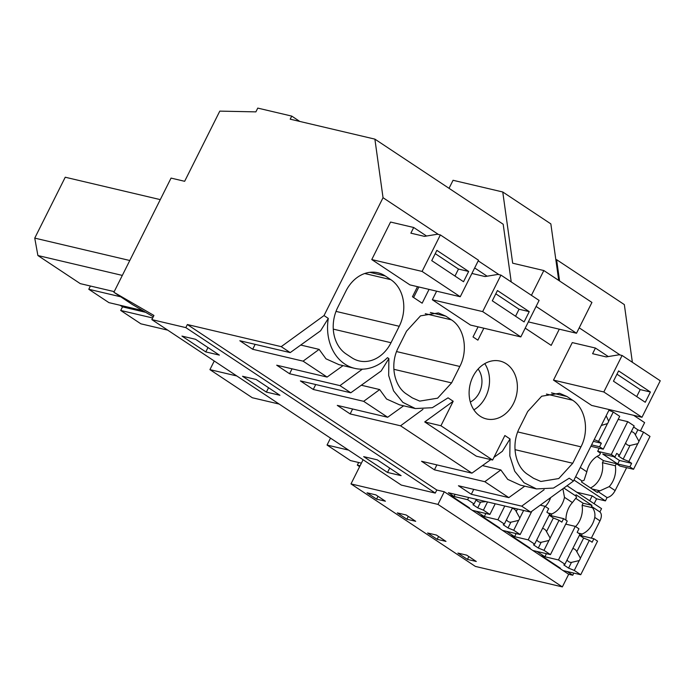 <?xml version="1.0" encoding="UTF-8"?>
<svg xmlns="http://www.w3.org/2000/svg" width="695" height="695" viewBox="0 0 695 695"><rect width="100%" height="100%" fill="white"/><g stroke="black" fill="none" stroke-linecap="round" stroke-linejoin="round"><path stroke-width="1.04" d="M418.868 286.992L413.594 297.512M187.363 324.539L436.816 490.01L444.287 491.765L449.952 495.518L454.026 496.482L448.371 492.729L530.676 512.119L521.693 506.16L471.314 494.293L458.439 485.753L508.818 497.62L484.806 481.696L434.436 469.829L421.552 461.28L471.931 473.147L400.546 425.8L350.167 413.933L337.292 405.385L387.662 417.252L363.659 401.328L313.28 389.461L300.405 380.921L350.784 392.788L339.968 385.621L289.598 373.745L276.714 365.205L327.093 377.072L303.081 361.148L252.711 349.281L239.827 340.741L290.206 352.608L281.223 346.649L187.363 324.539L185.817 327.614L151.849 319.613L153.925 315.461L113.884 292.265L171.057 178.094L184.653 181.299L219.794 111.122L255.873 111.878L257.767 108.099L291.744 116.1L290.197 119.175L374.883 139.13L503.189 224.242L511.225 281.927M281.223 346.649L324.026 315.573L328.301 318.406A46.608 37.322 103.3 0 0 354.728 368.367A46.608 37.322 103.3 0 0 387.48 357.664L388.87 358.585L381.181 370.965L350.784 392.788M339.968 385.621L362.382 369.158M429.058 289.389L422.152 303.185L412.448 296.748L417.504 286.67M292.022 368.81L289.598 373.745M303.081 361.148L319.118 349.377L325.981 358.82L339.038 364.675M300.735 345.05L319.118 349.377M255.135 344.346L252.711 349.281M153.274 316.764L132.154 304.384L113.884 292.265M160.284 199.621L65.243 177.225L34.75 238.116L37.895 255.525L80.264 283.63L114.206 291.622M205.798 351.913L181.951 336.093L195.53 339.29L219.377 355.11L205.798 351.913L207.987 347.552M129.791 260.503L34.75 238.116M122.329 275.411L37.895 255.525M422.091 271.424L440.369 234.927L437.416 234.232L424.454 236.361L410.867 233.164L413.707 227.5L390.555 222.044L371.764 259.565L409.92 284.881L460.246 296.739L422.091 271.424L371.764 259.565M399.243 326.285A34.959 27.991 103.3 0 0 390.825 279.668L385.256 275.976A34.959 27.991 103.3 0 0 377.854 272.753A34.959 27.991 103.3 0 0 345.988 290.962L337.761 307.39A34.959 27.991 103.3 0 0 346.18 354.007L351.748 357.699A34.959 27.991 103.3 0 0 359.159 360.931A34.959 27.991 103.3 0 0 391.016 342.722L399.243 326.285L336.006 311.395M328.301 318.406L320.604 330.777L290.206 352.608M327.093 377.072L343.043 365.622M324.026 315.573L383.041 197.71L374.883 139.13M185.817 327.614L435.27 493.085L436.816 490.01M151.849 319.613L401.302 485.084L435.27 493.085M266.376 392.093L242.529 376.273L256.108 379.47L279.955 395.29L266.376 392.093L268.557 387.732M387.523 472.452L363.676 456.632L377.255 459.829L401.102 475.649L387.523 472.452L389.713 468.091M525.212 328.153L551.187 345.38L559.293 329.187M291.744 116.1L299.788 121.443M383.041 197.71L438.476 234.484M478.221 260.842L499.053 274.664M388.87 358.585L388.679 375.552L393.561 390.842L402.857 402.362L415.306 408.547L432.316 407.704L448.058 397.844L453.201 401.258L440.934 425.757L424.723 421.935L476.396 456.215L492.607 460.029L440.934 425.757M492.607 460.029L504.874 435.53L510.026 438.945L509.826 455.92L514.708 471.201L524.013 482.721L536.453 488.915L553.472 488.072L569.205 478.203L573.479 481.044L609.263 409.572M579.213 327.832L620.201 355.023M566.981 396.515L559.571 393.292L541.674 396.219L527.714 411.501L519.486 427.929C510.912 444.174 514.952 466.527 527.905 474.555L533.473 478.247L540.875 481.47L558.771 478.551L572.741 463.261L580.968 446.833C589.542 430.587 585.503 408.234 572.55 400.207L566.981 396.515L551.509 392.875M641.971 417.278L603.816 391.971L622.095 355.475L660.25 380.782L641.971 417.278L591.645 405.428L553.489 380.113L572.28 342.592L595.433 348.039L608.273 356.561M459.821 366.474C468.395 350.228 464.356 327.875 451.394 319.848L445.834 316.156L438.423 312.932L420.527 315.851L406.558 331.141L398.331 347.57C389.765 363.815 393.804 386.168 406.757 394.195L412.317 397.887L419.728 401.111L437.624 398.183L451.594 382.902L459.821 366.474L396.584 351.574M520.824 336.919L482.669 311.603L500.947 275.107L539.103 300.422L520.824 336.919L470.498 325.06L432.342 299.754L436.634 291.17M513.518 403.456A29.72 23.795 -76.7 0 1 486.439 418.937A29.72 23.795 -76.7 0 1 472.982 376.568A29.72 23.795 -76.7 0 1 500.061 361.087A29.72 23.795 -76.7 0 1 513.518 403.456M483.85 328.205L477.873 340.15L473.026 336.927L478.073 326.85M471.931 473.147L490.792 459.603M493.954 457.336L502.329 451.324L510.026 438.945M453.201 401.258L424.723 421.935M400.546 425.8L422.96 409.346M352.6 408.99L350.167 413.933M363.659 401.328L379.687 389.565L386.55 399.008L399.608 404.855M361.304 385.23L379.687 389.565M315.712 384.526L313.28 389.461M152.665 317.98L120.713 310.457L140.842 323.809L167.721 330.142M120.713 310.457L122.511 306.86L120.096 305.261M90.402 286.019L88.778 289.268L108.907 302.629L142.605 310.561M120.713 296.8L88.778 289.268M145.559 312.29L122.511 306.86M387.662 417.252L403.621 405.802M632.372 362.295L624.336 304.601L556.608 259.678L559.579 280.98M482.452 465.589L500.834 469.924L507.706 479.368L520.338 485.119L536.453 488.915M436.86 464.886L434.436 469.829M508.818 497.62L524.768 486.161M473.747 489.358L471.314 494.293M236.804 375.969L209.925 369.636L252.302 397.74L279.182 404.073M209.925 369.636L214.251 361.009M521.693 506.16L544.107 489.706M484.806 481.696L500.834 469.924M530.676 512.119L573.479 481.044M555.809 259.487L556.608 259.678M473.877 409.841A29.72 23.795 103.3 0 0 485.666 396.897A29.72 23.795 103.3 0 0 484.762 363.624M470.341 402.031A20.39 16.332 103.3 0 0 478.117 369.036M626.629 467.639L615.145 490.583C612.955 494.588 610.262 496.925 607.082 497.577L605.423 500.886L596.588 498.81L594.129 503.719M591.445 506.351A9.322 5.352 123.6 0 1 592.488 507.741L582.097 505.3L583.122 503.241L591.958 505.326L591.445 506.351L599.889 511.946L601.549 508.636L567.016 485.736M599.889 511.946C601.809 513.805 601.844 516.776 599.976 520.868L591.341 538.112M573.827 573.088L572.75 575.234L568.675 574.279L562.351 586.901L475.38 566.416L350.992 483.911L437.963 504.396L562.351 586.901M640.477 430.883L644.621 422.621L633.597 415.306M575.642 476.718L582.002 480.94L581.489 481.965L597.387 492.512L597.9 491.487A9.322 5.352 -56.4 0 0 599.976 490.826L609.194 486.63A21.119 16.915 103.3 0 0 615.344 465.746L616.378 463.695L619.949 466.067L633.545 469.273L649.999 436.417L643.544 432.134L638.957 441.282L635.343 434.818A6.993 5.595 -76.7 0 0 631.885 431.769A6.993 5.595 -76.7 0 0 631.303 431.673M589.707 500.782L592.166 495.874L596.588 498.81M578.405 533.126L582.149 534.003A21.119 16.915 103.3 0 0 594.764 517.41C595.311 513.735 594.555 510.521 592.488 507.741M582.149 534.003L581.35 535.61M546.426 553.68L544.889 556.756L536.861 551.43L532.787 550.466L563.072 570.56L567.146 571.516L572.75 575.234M580.733 574.722L597.552 541.144L593.886 538.712L592.131 542.23L589.334 540.371L580.421 558.181A6.993 5.595 103.3 0 1 579.917 559.432A6.993 5.595 103.3 0 1 579.23 560.57L574.279 570.439L580.733 574.722L563.072 570.56L568.675 574.279M376.577 499.132L385.412 501.217L375.873 494.883L367.038 492.807L376.577 499.132L377.993 496.299M467.44 559.405L476.275 561.482L466.727 555.157L457.901 553.072L467.44 559.405L468.856 556.565M436.443 535.063L427.607 532.987L437.146 539.311L445.982 541.396L436.443 535.063M406.862 519.226L415.697 521.302L406.158 514.978L397.323 512.893L406.862 519.226L408.286 516.385M618.168 419.398L627.733 421.648L611.287 454.504L597.691 451.307L600.48 453.149L599.446 455.199A21.119 16.915 103.3 0 0 586.832 471.801L584.078 480.28A9.322 5.352 123.6 0 1 582.002 480.94M597.691 451.307L599.229 448.232M590.524 487.959A21.119 16.915 103.3 0 0 602.435 462.705L603.468 460.655L616.378 463.695M599.976 490.826L592.018 488.95M548.12 513.032L551.865 513.918A21.119 16.915 103.3 0 0 564.479 497.316L572.411 502.572L576.589 497.203A9.322 5.352 123.6 0 0 575.547 495.804L563.836 488.038M565.895 524.169L566.251 523.457A21.119 16.915 103.3 0 1 566.208 523.161M572.411 502.572A21.119 16.915 103.3 0 0 565.956 520.19M551.865 513.918L551.057 515.516M575.573 526.567A21.119 16.915 103.3 0 0 582.097 505.3M583.122 503.241L575.912 498.454M544.889 556.756L540.814 555.792M591.958 505.326L576.059 494.779L575.547 495.804M592.166 495.874L576.867 492.269M602.435 462.705L615.344 465.746M449.952 495.518L532.787 550.466L550.449 554.627L543.994 550.344L538.304 548.025L541.17 542.3L548.937 540.475A6.993 5.595 103.3 0 0 549.623 539.346A6.993 5.595 103.3 0 0 550.136 538.095L546.513 531.623A6.993 5.595 103.3 0 0 543.064 528.574A6.993 5.595 103.3 0 0 542.482 528.478M444.287 491.765L437.963 504.396M597.9 491.487L607.082 497.577M363.094 459.743L350.992 483.911M573.983 480.028L605.423 500.886M523.622 510.46L519.843 518.001A6.993 5.595 103.3 0 1 519.339 519.252A6.993 5.595 103.3 0 1 518.652 520.381L513.709 530.259L520.164 534.542L502.494 530.381L506.568 531.336L514.604 536.662L516.142 533.595M514.604 536.662L510.521 535.706M359.636 466.658L357.334 465.129L360.071 465.78M357.334 465.129L358.655 462.505M487.534 501.955L483.425 510.165L489.871 514.448L472.209 510.286L476.284 511.251L484.311 516.576L485.848 513.501M484.311 516.576L480.236 515.612M564.479 497.316L562.907 488.715M437.146 539.311L438.571 536.479M545.288 506.481A21.119 16.915 103.3 0 0 550.649 497.62M348.586 450.117L327.05 445.043L350.462 460.568L361.391 463.148M327.05 445.043L330.516 438.128M454.026 496.482L455.112 494.319M449.04 188.319L453.062 180.283L502.754 191.985L550.848 223.886L558.728 280.415M536.088 306.434L576.503 333.244L591.932 302.438L543.829 270.537L531.423 295.323M576.503 333.244L528.348 321.898M502.754 191.985L512.675 263.197L543.829 270.537M413.707 227.5L426.548 236.022M440.369 234.927L478.525 260.243L460.246 296.739M468.673 271.458L436.877 250.365L431.734 260.634L463.53 281.727L468.673 271.458L458.483 269.061L454.973 276.054M435.235 253.64L458.483 269.061M474.668 267.94L487.126 276.202M482.669 311.603L432.342 299.754M471.905 273.456L485.032 276.541L497.985 274.412L500.947 275.107M529.243 311.638L497.446 290.545L492.303 300.813L524.108 321.907L529.243 311.638L519.052 309.24L515.551 316.234M495.813 293.82L519.052 309.24M603.816 391.971L553.489 380.113M595.433 348.039L592.592 353.703L606.179 356.909L619.141 354.78L622.095 355.475M650.398 392.006L618.602 370.913L613.459 381.181L645.255 402.266L650.398 392.006L640.208 389.6L636.698 396.593M616.96 374.179L640.208 389.6M489.871 514.448L495.222 503.771M486.092 501.616L480.601 502.12L477.726 507.845L483.425 510.165M476.205 499.679A6.993 5.595 103.3 0 0 479.281 502.007A6.993 5.595 103.3 0 0 480.601 502.12M476.379 499.331L474.059 503.962L472.956 504.683L477.726 507.845M474.059 503.962L467.613 499.688L451.307 495.839L469.507 507.915L468.152 507.593M468.699 497.516L467.613 499.688M460.768 502.702L460.993 502.268M520.164 534.542L531.797 511.311M517.488 509.009L516.229 511.537A6.993 5.595 103.3 0 0 512.771 508.488A6.993 5.595 103.3 0 0 512.189 508.384M519.843 518.001L516.229 511.537M512.467 507.828L510.486 511.798A6.993 5.595 103.3 0 0 509.8 512.927A6.993 5.595 103.3 0 0 509.296 514.178L504.353 524.047L503.25 524.768L508.019 527.939L510.886 522.206L518.652 520.381M506.49 519.764A6.993 5.595 103.3 0 0 509.565 522.093A6.993 5.595 103.3 0 0 510.886 522.206M513.709 530.259L508.019 527.939M504.353 524.047L497.907 519.773L481.6 515.933L499.801 528.009L498.437 527.687M504.787 506.021L497.907 519.773M491.061 522.788L491.278 522.353M601.305 425.479L607.473 423.576A6.993 5.595 103.3 0 0 608.16 422.447A6.993 5.595 103.3 0 0 608.672 421.196L606.17 415.758M608.916 410.267L613.251 412.039L608.672 421.196M613.251 412.039L619.705 416.322L603.251 449.178L590.889 446.268M607.473 423.576L598.56 441.386L601.357 443.236L599.594 446.755L603.251 449.178M598.56 441.386L594.225 439.614M599.594 446.755L591.593 444.87M601.357 443.236L593.356 441.351M550.449 554.627L567.259 521.05L563.602 518.626L561.847 522.136L559.049 520.286L550.136 538.095M548.937 540.475L543.994 550.344M559.049 520.286L553.359 517.966L546.513 531.623M540.25 505.169L545.002 506.29L548.659 508.714L546.895 512.224L549.693 514.074L540.771 531.884A6.993 5.595 103.3 0 0 540.084 533.013A6.993 5.595 103.3 0 0 539.581 534.264L534.637 544.142L533.534 544.863L538.304 548.025M536.783 539.859A6.993 5.595 103.3 0 0 539.859 542.187A6.993 5.595 103.3 0 0 541.17 542.3M534.637 544.142L528.191 539.867L511.885 536.019L530.085 548.094L528.721 547.773M563.602 518.626L551.413 515.751L549.493 514.474M551.074 516.446L551.413 515.751M549.146 515.169L553.359 517.966M545.002 506.29L528.191 539.867M521.346 542.882L521.563 542.447M633.64 427.017L637.854 429.805L635.343 434.818M627.733 421.648L634.179 425.922L628.914 436.208A6.993 5.595 103.3 0 0 628.402 437.459L619.488 455.26L618.385 455.99L623.154 459.152L630 445.486L637.767 443.671A6.993 5.595 103.3 0 0 638.453 442.533A6.993 5.595 103.3 0 0 638.957 441.282M637.854 429.805L643.544 432.134M625.604 443.045A6.993 5.595 103.3 0 0 628.68 445.382A6.993 5.595 103.3 0 0 630 445.486M637.767 443.671L628.853 461.471L631.642 463.322L629.879 466.84L633.545 469.273M611.287 454.504L614.936 456.928L616.7 453.409L619.488 455.26M597.083 456.407L603.503 460.663M628.853 461.471L623.154 459.152M629.879 466.84L617.699 463.973L602.747 454.061L614.936 456.928M631.642 463.322L619.453 460.455L613.702 456.641M617.699 463.973L619.453 460.455M589.334 540.371L583.644 538.052L576.807 551.717A6.993 5.595 103.3 0 0 573.349 548.668A6.993 5.595 103.3 0 0 572.767 548.564M580.421 558.181L576.807 551.717M565.721 524.126L575.295 526.376L578.944 528.799L577.189 532.318L579.978 534.168L571.064 551.978A6.993 5.595 103.3 0 0 570.378 553.107A6.993 5.595 103.3 0 0 569.865 554.358L564.922 564.227L563.819 564.957L568.588 568.119L571.455 562.385L579.23 560.57M567.068 559.944A6.993 5.595 103.3 0 0 570.143 562.272A6.993 5.595 103.3 0 0 571.455 562.385M574.279 570.439L568.588 568.119M564.922 564.227L558.476 559.953L542.17 556.113L560.37 568.189L559.015 567.867M593.886 538.712L581.706 535.845L579.778 534.568M581.359 536.531L581.706 535.845M579.43 535.254L583.644 538.052M575.295 526.376L558.476 559.953M551.63 562.976L551.856 562.533M364.701 273.509L390.825 279.668M333.279 329.117L391.016 342.722M369.783 272.327L385.256 275.976M430.353 312.507L445.834 316.156M425.279 313.697L451.394 319.848M393.857 369.297L451.594 382.902M546.426 394.056L572.55 400.207M517.732 431.934L580.968 446.833M515.004 449.656L572.741 463.261M609.194 486.63L615.145 490.583M594.764 517.41L599.976 520.868M580.282 467.457L586.832 471.801M338.613 364.571L354.728 368.367M399.191 404.759L415.306 408.547"/></g></svg>
